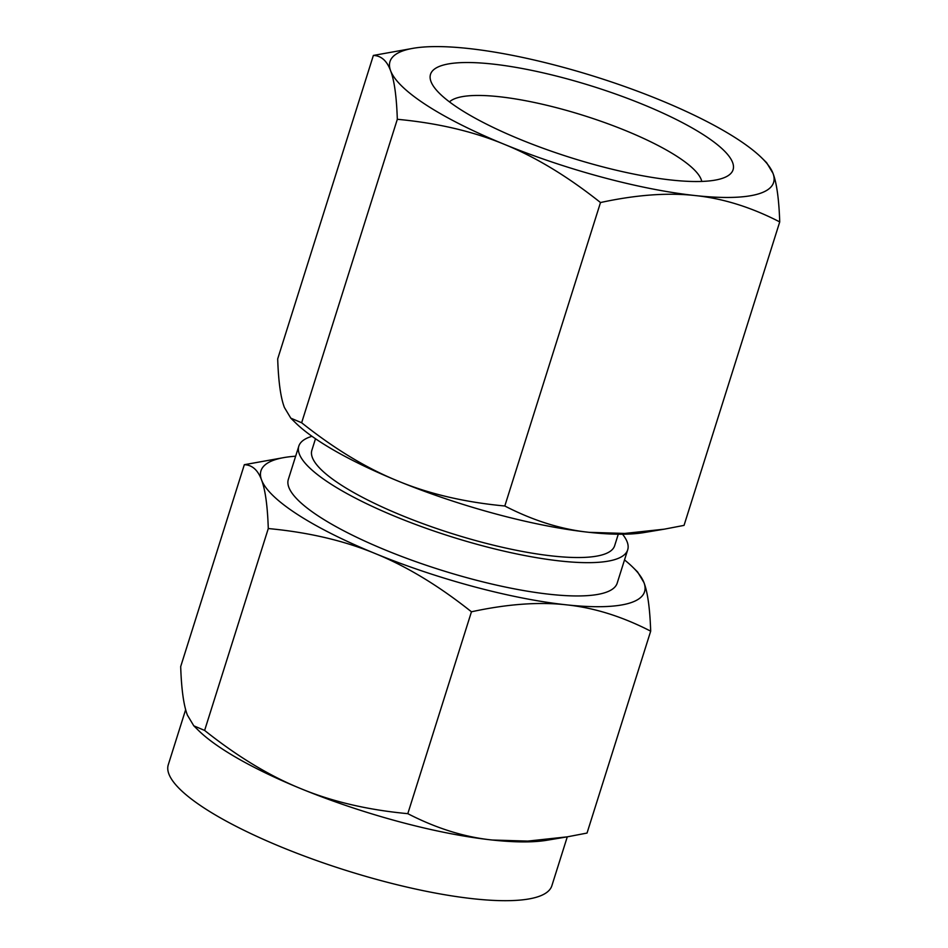 <?xml version="1.0" encoding="UTF-8"?>
<svg xmlns="http://www.w3.org/2000/svg" width="948" height="948" viewBox="0 0 948 948"><rect width="100%" height="100%" fill="white"/><g stroke="black" fill="none" stroke-linecap="round" stroke-linejoin="round"><path stroke-width="1.42" d="M720.587 178.888A158.624 37.304 17.5 0 0 725.872 176.921A158.624 37.304 17.5 0 0 636.226 101.744A158.624 37.304 17.5 0 0 443.012 65.163A158.624 37.304 17.5 0 0 432.3 84.348A158.624 37.304 17.5 0 0 563.242 155.235A158.624 37.304 17.5 0 0 720.587 178.888M761.908 158.043L766.612 162.665L772.999 173.342C776.72 183.035 778.96 199.234 779.73 221.915C751.207 207.233 723.087 198.452 695.358 195.572C667.842 192.48 636.226 194.802 600.499 202.54C567.686 176.435 535.573 157.001 504.158 144.262A201.106 47.293 17.5 0 0 695.358 195.572A201.106 47.293 17.5 0 0 757.76 194.115A201.106 47.293 17.5 0 0 772.999 173.342A201.106 47.293 17.5 0 0 761.908 158.043A201.106 47.293 17.5 0 0 659.441 99.789A201.106 47.293 17.5 0 0 468.241 48.478A201.106 47.293 17.5 0 0 413.612 48.218A201.106 47.293 17.5 0 0 405.839 49.936A201.106 47.293 17.5 0 0 390.6 70.721A201.106 47.293 17.5 0 0 504.158 144.262C472.957 131.357 437.348 123.027 397.319 119.294C396.572 96.66 394.332 80.462 390.6 70.721C386.95 60.791 381.214 55.695 373.37 55.434L413.612 48.218M701.745 181.435A133.336 31.355 17.5 0 0 597.37 120.017A133.336 31.355 17.5 0 0 457.754 97.68A133.336 31.355 17.5 0 0 449.471 101.898M373.37 55.434L277.693 358.901C278.439 381.546 280.679 397.733 284.412 407.486L290.811 418.163L301.642 422.761L397.319 119.294M301.642 422.761C334.443 448.866 366.556 468.288 397.97 481.027C429.171 493.944 464.781 502.262 504.81 505.995L600.499 202.54M504.81 505.995C533.333 520.689 561.453 529.47 589.182 532.338L624.732 533.44L664.335 529.162L684.041 525.382L779.73 221.915M664.335 529.162L643.81 532.598A201.106 47.293 -162.5 0 1 589.182 532.338A201.106 47.293 -162.5 0 1 397.97 481.027A201.106 47.293 -162.5 0 1 295.515 422.784L290.811 418.163M618.274 534.222L614.648 545.728A158.743 37.328 -162.5 0 1 602.146 554.888A158.743 37.328 -162.5 0 1 426.47 524.955A158.743 37.328 -162.5 0 1 311.868 450.253L315.494 438.746M622.552 534.222A172.418 40.539 -162.5 0 1 627.695 549.84A172.418 40.539 -162.5 0 1 614.114 559.794A172.418 40.539 -162.5 0 1 423.294 527.278A172.418 40.539 -162.5 0 1 298.821 446.141A172.418 40.539 -162.5 0 1 311.999 436.305M567.331 836.835L546.795 840.272A201.106 47.293 -162.5 0 1 492.166 840.011L527.716 841.101L567.331 836.835L587.037 833.055L650.684 631.167C622.172 616.484 594.041 607.704 566.323 604.824A201.106 47.293 17.5 0 0 628.714 603.366A201.106 47.293 17.5 0 0 643.965 582.593C647.685 592.299 649.925 608.486 650.684 631.167M298.821 446.141L288.322 479.439A172.418 40.539 17.5 0 0 412.807 560.576A172.418 40.539 17.5 0 0 603.615 593.081A172.418 40.539 17.5 0 0 617.195 583.127L627.695 549.84M566.323 604.824C538.808 601.731 507.18 604.054 471.452 611.792C438.651 585.686 406.538 566.264 375.124 553.514A201.106 47.293 17.5 0 0 566.323 604.824M407.806 813.668C436.329 828.351 464.449 837.131 492.166 840.011A201.106 47.293 -162.5 0 1 300.966 788.7C332.167 801.605 367.777 809.936 407.806 813.668L471.452 611.792M185.654 709.661L168.27 764.787A201.106 47.293 17.5 0 0 313.468 859.421A201.106 47.293 17.5 0 0 536.023 897.341A201.106 47.293 17.5 0 0 551.866 885.728L567.283 836.847M300.966 788.7A201.106 47.293 -162.5 0 1 198.499 730.446L193.807 725.836L204.626 730.434C237.438 756.54 269.54 775.962 300.966 788.7M632.873 567.295L637.577 571.917L643.965 582.593A201.106 47.293 17.5 0 0 632.873 567.295A201.106 47.293 17.5 0 0 624.519 559.913M295.646 456.213A201.106 47.293 17.5 0 0 284.578 457.469A201.106 47.293 17.5 0 0 276.804 459.199A201.106 47.293 17.5 0 0 261.565 479.972A201.106 47.293 17.5 0 0 375.124 553.514C343.923 540.609 308.313 532.29 268.284 528.546C267.537 505.912 265.298 489.713 261.565 479.972C257.915 470.042 252.168 464.947 244.335 464.698L284.578 457.469M268.284 528.546L204.626 730.434M244.335 464.698L180.689 666.574C181.435 689.208 183.675 705.407 187.408 715.148L193.807 725.836"/></g></svg>
